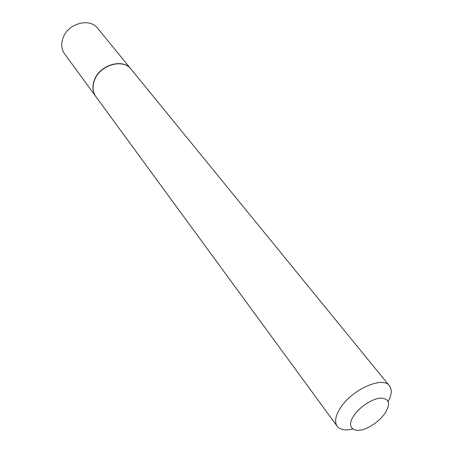 <?xml version="1.0" encoding="UTF-8"?>
<svg xmlns="http://www.w3.org/2000/svg" width="453" height="453" viewBox="0 0 453 453"><rect width="100%" height="100%" fill="white"/><g stroke="black" fill="none" stroke-linecap="round" stroke-linejoin="round"><path stroke-width="0.68" d="M131.053 69.173L97.729 28.335C89.937 17.599 68.239 23.25 63.154 37.639C60.895 43.788 61.387 49.213 64.637 53.918L95.77 96.455M130.985 69.088C123.12 58.171 100.232 64.558 94.547 79.575C92.033 85.991 92.412 91.585 95.702 96.364M388.198 401.505C391.777 394.773 392.19 389.54 389.444 385.826L131.127 69.258C123.261 58.346 100.368 64.734 94.683 79.756C92.163 86.172 92.548 91.766 95.838 96.546L337.162 426.245C340.067 429.84 345.231 430.758 352.649 428.991M389.444 385.826C382.915 375.792 351.902 389.501 340.396 407.972C335.39 415.86 334.314 421.953 337.162 426.245M385.039 413.272C390.792 403.708 389.399 398.64 380.854 398.074C372.598 398.447 359.807 406.703 353.98 415.469C345.152 427.994 354.773 434.795 368.963 427.071C373.991 424.433 378.419 421.013 382.236 416.811L385.039 413.272"/></g></svg>
